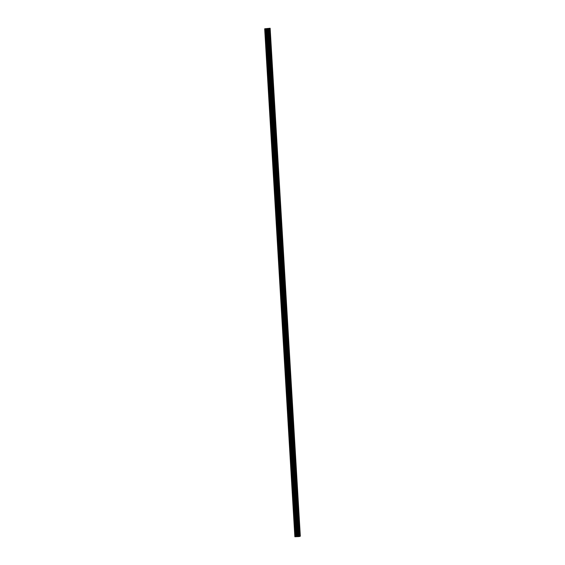 <?xml version="1.0" encoding="UTF-8"?>
<svg xmlns="http://www.w3.org/2000/svg" width="565" height="565" viewBox="0 0 565 565"><rect width="100%" height="100%" fill="white"/><g stroke="black" fill="none" stroke-linecap="round" stroke-linejoin="round"><path stroke-width="0.85" d="M270.141 34.246L270.028 35.051L270.141 34.246M270.939 47.658L270.826 48.463L270.939 47.658M271.73 61.069L271.617 61.875L271.73 61.069M272.528 74.481L272.415 75.286L272.528 74.481M273.326 87.886L273.213 88.698L273.326 87.886M274.124 101.297L274.011 102.11L274.124 101.297M274.922 114.709L274.809 115.521L274.922 114.709M275.72 128.121L275.6 128.933L275.72 128.121M276.511 141.532L276.398 142.338L276.511 141.532M277.309 154.944L277.196 155.749L277.309 154.944M278.107 168.356L277.994 169.161L278.107 168.356M278.905 181.768L278.792 182.573L278.905 181.768M279.703 195.179L279.59 195.984L279.703 195.179M280.494 208.591L280.381 209.396L280.494 208.591M281.292 222.003L281.179 222.808L281.292 222.003M282.09 235.414L281.977 236.219L282.09 235.414M282.888 248.826L282.775 249.631L282.888 248.826M283.687 262.238L283.574 263.043L283.687 262.238M284.485 275.642L284.365 276.454L284.485 275.642M285.276 289.054L285.163 289.866L285.276 289.054M286.074 302.466L285.961 303.278L286.074 302.466M286.872 315.877L286.759 316.683L286.872 315.877M287.67 329.289L287.557 330.094L287.67 329.289M288.468 342.701L288.355 343.506L288.468 342.701M289.259 356.112L289.146 356.918L289.259 356.112M290.057 369.524L289.944 370.329L290.057 369.524M290.855 382.936L290.742 383.741L290.855 382.936M291.653 396.348L291.54 397.153L291.653 396.348M292.451 409.759L292.338 410.564L292.451 409.759M293.249 423.171L293.129 423.976L293.249 423.171M294.04 436.583L293.927 437.388L294.04 436.583M294.838 449.987L294.725 450.799L294.838 449.987M295.636 463.399L295.523 464.211L295.636 463.399M296.434 476.811L296.321 477.623L296.434 476.811M297.232 490.222L297.119 491.034L297.232 490.222M298.023 503.634L297.91 504.439L298.023 503.634M298.821 517.046L298.708 517.851L298.821 517.046M299.62 530.457L299.507 531.262L299.62 530.457M299.457 536.475L300.319 536.206L270.141 28.257L264.681 28.794L270.141 28.257M264.681 28.794L294.859 536.736L298.963 536.581L299.457 536.496L269.279 28.554M267.789 28.525L266.807 28.603M267.139 28.525L267.909 28.483M265.218 28.801L295.396 536.75L265.218 28.801M299.507 536.46L269.328 28.511M299.605 536.446L269.427 28.504M299.316 536.545L269.138 28.596M298.963 536.581L268.785 28.631M296.908 536.637L266.729 28.688M296.724 536.651L266.546 28.702M296.505 536.672L266.327 28.723M295.883 536.729L265.705 28.78M300.185 536.256L270.006 28.306M300.086 536.263L269.908 28.314M300.036 536.305L269.858 28.356M298.242 536.616L268.064 28.667M298.08 536.623L267.902 28.674M297.607 536.609L267.429 28.66M297.444 536.609L267.266 28.66M296.456 536.672L266.285 28.723M295.947 536.722L265.769 28.773M295.439 536.75L265.26 28.801M295.036 536.743L264.858 28.794M295.001 536.743L264.823 28.794"/></g></svg>
